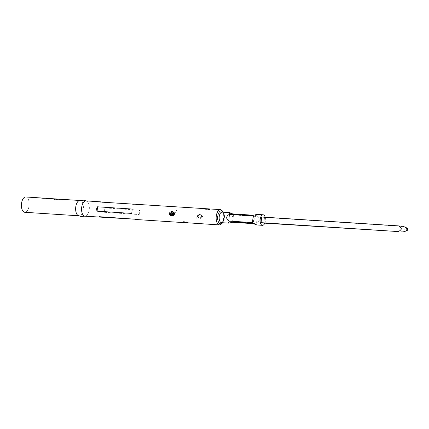 <?xml version="1.0" encoding="UTF-8"?>
<svg xmlns="http://www.w3.org/2000/svg" width="429" height="429" viewBox="0 0 429 429"><rect width="100%" height="100%" fill="white"/><g stroke="black" fill="none" stroke-linecap="round" stroke-linejoin="round"><path stroke-width="0.32" stroke-dasharray="2.15 1.61" d="M61.958 199.828L62.243 199.989C63.101 199.903 63.299 199.801 62.832 199.673M79.204 200.616A7.668 3.866 -86.3 0 1 80.019 200.499A7.668 3.866 -86.3 0 1 80.191 200.52A7.668 3.866 -86.3 0 1 83.371 208.574A7.668 3.866 -86.3 0 1 79.027 215.808A7.668 3.866 -86.3 0 1 78.856 215.792A7.668 3.866 -86.3 0 1 78.234 215.589M64.13 199.469A7.668 3.866 -86.3 0 1 64.302 199.49A7.668 3.866 -86.3 0 1 65.069 199.769L64.237 199.716A7.668 3.866 -86.3 0 0 63.712 199.485M62.355 199.356A7.668 3.866 -86.3 0 1 62.527 199.372A7.668 3.866 -86.3 0 1 63.299 199.657L62.468 199.603A7.668 3.866 -86.3 0 0 61.894 199.362M56.95 199.002A7.668 3.866 -86.3 0 1 57.121 199.024A7.668 3.866 -86.3 0 1 57.459 199.104L54.735 199.099A7.668 3.866 -86.3 0 0 54.269 198.89L56.655 199.035A7.668 3.866 -86.3 0 0 56.548 199.008M51.55 198.654A7.668 3.866 -86.3 0 1 51.721 198.67A7.668 3.866 -86.3 0 1 52.059 198.756L47.598 198.466A7.668 3.866 -86.3 0 0 47.501 198.434M47.919 198.418A7.668 3.866 -86.3 0 1 48.091 198.434A7.668 3.866 -86.3 0 1 48.364 198.498L51.142 198.686A7.668 3.866 -86.3 0 1 51.164 198.681L51.164 198.681M46.144 198.3A7.668 3.866 -86.3 0 1 46.316 198.321A7.668 3.866 -86.3 0 1 47.088 198.606L46.257 198.547A7.668 3.866 -86.3 0 0 45.683 198.305M25.794 196.981A7.668 3.866 -86.3 0 1 25.965 196.997A7.668 3.866 -86.3 0 1 29.145 205.057A7.668 3.866 -86.3 0 1 24.802 212.291M42.273 198.144A7.668 3.866 -86.3 0 1 42.627 198.316L43.458 198.37A7.668 3.866 -86.3 0 0 42.685 198.085A7.668 3.866 -86.3 0 0 42.648 198.08M50.096 198.654L50.928 198.799A7.577 3.818 -86.3 0 1 51.544 198.745A7.577 3.818 -86.3 0 1 51.711 198.761A7.577 3.818 -86.3 0 1 52.048 198.841L48.804 198.713M53.083 198.841A7.668 3.866 -86.3 0 1 53.802 199.281L58.462 199.946A7.668 3.866 -86.3 0 0 58.044 199.533L54.665 199.292A7.668 3.866 -86.3 0 0 53.582 198.793A7.668 3.866 -86.3 0 0 53.545 198.788M52.327 198.707L56.784 199.094A7.577 3.818 -86.3 0 1 56.944 199.094A7.577 3.818 -86.3 0 1 57.116 199.115A7.577 3.818 -86.3 0 1 57.448 199.195L54.735 199.099M58.483 199.195A7.668 3.866 -86.3 0 1 58.837 199.367L59.669 199.421A7.668 3.866 -86.3 0 0 58.896 199.136A7.668 3.866 -86.3 0 0 58.859 199.131M85.956 200.885A7.668 3.866 -86.3 0 1 86.127 200.906A7.668 3.866 -86.3 0 1 86.749 201.11A7.668 3.866 -86.3 0 1 89.318 208.789A7.668 3.866 -86.3 0 1 85.779 216.077A7.668 3.866 -86.3 0 1 84.963 216.195M202.67 216.833C201.469 213.588 199.764 213.251 197.565 215.814C198.412 219.01 200.112 219.348 202.67 216.833L199.405 218.082L197.656 215.884L200.257 214.484L202.306 216.725M104.462 212.301L139.125 214.554C140.106 213.17 140.235 211.712 139.511 210.178L104.848 207.926L104.462 212.301L104.848 207.926M187.58 222.807L186.406 222.549M135.457 219.466L136.1 219.283L134.47 219.176M102.156 202.172L137.382 204.654L136.792 204.193M204.633 208.601C207.556 209.288 209.347 209.411 210.001 208.971L209.861 208.939M183.253 222.292L187.457 222.528C184.679 221.9 183.183 221.814 182.979 222.276L183.253 222.292M187.763 222.217L183.011 221.911L187.763 222.217L187.73 222.581M210.001 208.971L209.706 209.223C209.057 209.647 207.438 209.534 204.847 208.891L209.765 209.282L206.108 208.907M183.011 221.911L183.505 221.611L187.393 221.906L183.435 221.675L187.382 221.906L187.929 222.26M202.161 216.087L200.23 214.479L197.426 216.125L197.437 216.468L199.372 218.077L202.177 216.431L201.791 216.125C200.531 218.334 199.11 218.42 197.533 216.382C198.793 214.184 200.214 214.098 201.791 216.125M205.03 209.282L209.567 209.561L204.815 209.255L208.767 209.851C209.486 209.963 209.808 209.883 209.738 209.604L209.567 209.561M174.56 213.669L172.63 212.06L174.571 214.012L171.761 215.658L173.74 215.294L175.338 212.864C175.595 212.328 178.684 206.976 174.592 213.685L174.233 213.208M232.856 221.675L256.601 223.214C259.985 221.251 260.183 219.01 257.191 216.489L233.446 214.945C231.66 217.16 231.462 219.401 232.856 221.675L233.446 214.945M265.176 217.23A5.282 2.665 -86.3 0 1 264.79 223.16M256.231 224.914C256.848 225 256.837 224.64 256.204 223.841L253.416 223.659M232.577 213.878L233.162 214.216L256.912 215.76C257.684 214.961 257.765 214.511 257.153 214.398M261.61 216.999L264.457 217.439L263.958 223.107M400.788 231.992C402.289 231.59 403.448 230.711 404.263 229.365C403.684 227.928 402.692 226.909 401.287 226.324L403.212 226.34M264.457 217.439L401.287 226.324M204.692 208.698L204.815 209.255M182.84 221.868L182.979 222.276M173.981 214.902L174.458 213.749M256.601 223.214L257.191 216.489M252.826 223.321L256.204 223.841M256.912 215.76L253.534 215.24M233.162 214.216L229.783 213.696M139.125 214.554L139.511 210.178M102.719 202.402L100.525 202.064M137.382 204.654L135.189 204.317M133.907 218.946L136.1 219.283M63.294 199.506A7.577 3.818 -86.3 0 1 63.46 199.528A7.577 3.818 -86.3 0 1 64.221 199.807L64.237 199.716M63.138 199.501A7.577 3.818 -86.3 0 0 62.677 199.565L62.677 199.474M62.677 199.565L63.508 199.619A7.577 3.818 -86.3 0 1 64.125 199.56A7.577 3.818 -86.3 0 1 64.291 199.582A7.577 3.818 -86.3 0 1 65.052 199.86L65.069 199.769M65.052 199.86L64.221 199.807M61.422 199.297L61.417 199.388A7.577 3.818 -86.3 0 1 61.519 199.394A7.577 3.818 -86.3 0 1 61.685 199.41A7.577 3.818 -86.3 0 1 62.446 199.689L62.468 199.603M57.851 199.153A7.577 3.818 -86.3 0 0 57.727 199.153L62.184 199.442A7.577 3.818 -86.3 0 1 62.35 199.447A7.577 3.818 -86.3 0 1 62.516 199.464A7.577 3.818 -86.3 0 1 63.278 199.742L62.446 199.689M61.417 199.388L61.074 199.367M58.719 199.212L58.623 199.206A7.577 3.818 -86.3 0 1 58.719 199.212A7.577 3.818 -86.3 0 1 58.891 199.228A7.577 3.818 -86.3 0 1 59.652 199.506L59.669 199.421M57.888 199.158A7.577 3.818 -86.3 0 1 58.06 199.174A7.577 3.818 -86.3 0 1 58.821 199.453L58.837 199.367M57.727 199.061L58.049 199.174M59.652 199.506L58.821 199.453M53.405 198.863L53.309 198.858A7.577 3.818 -86.3 0 1 53.405 198.863A7.577 3.818 -86.3 0 1 53.577 198.884A7.577 3.818 -86.3 0 1 54.644 199.378L58.022 199.619A7.577 3.818 -86.3 0 1 58.435 200.027L58.462 199.946M58.435 200.027L54.971 199.716M54.944 199.796L53.802 199.281M52.644 198.82L52.322 198.804A7.577 3.818 -86.3 0 1 52.445 198.804M52.488 198.804A7.577 3.818 -86.3 0 1 52.654 198.825A7.577 3.818 -86.3 0 1 53.781 199.362M55.668 199.018L56.108 199.045A7.577 3.818 -86.3 0 1 56.204 199.045A7.577 3.818 -86.3 0 1 56.376 199.067A7.577 3.818 -86.3 0 1 56.644 199.126L56.655 199.035M57.448 199.195L57.1 199.34L57.448 199.195M56.644 199.126L54.258 198.981A7.577 3.818 -86.3 0 1 54.719 199.19M48.788 198.804L47.598 198.466M46.927 198.45A7.577 3.818 -86.3 0 0 46.466 198.509L46.466 198.423M47.083 198.455A7.577 3.818 -86.3 0 1 47.249 198.471A7.577 3.818 -86.3 0 1 47.587 198.552M46.466 198.509L47.297 198.568A7.577 3.818 -86.3 0 1 47.914 198.509A7.577 3.818 -86.3 0 1 48.08 198.525A7.577 3.818 -86.3 0 1 48.354 198.589L48.364 198.498M48.439 198.6L51.126 198.777M50.096 198.745A7.577 3.818 -86.3 0 1 50.558 198.686M50.713 198.691A7.577 3.818 -86.3 0 1 50.879 198.707A7.577 3.818 -86.3 0 1 51.153 198.772M52.048 198.841L51.7 198.992L52.048 198.841M45.217 198.246L45.211 198.337A7.577 3.818 -86.3 0 1 45.308 198.337A7.577 3.818 -86.3 0 1 45.479 198.359A7.577 3.818 -86.3 0 1 46.241 198.638L46.257 198.547M41.64 198.101A7.577 3.818 -86.3 0 0 41.516 198.101L45.978 198.391A7.577 3.818 -86.3 0 1 46.139 198.391A7.577 3.818 -86.3 0 1 46.311 198.412A7.577 3.818 -86.3 0 1 47.072 198.691L46.241 198.638M45.211 198.337L44.863 198.316M42.509 198.155L42.412 198.15A7.577 3.818 -86.3 0 1 42.509 198.155A7.577 3.818 -86.3 0 1 42.68 198.177A7.577 3.818 -86.3 0 1 43.442 198.455L43.458 198.37M41.677 198.101A7.577 3.818 -86.3 0 1 41.849 198.123A7.577 3.818 -86.3 0 1 42.61 198.402L42.627 198.316M41.522 198.01L41.838 198.118M43.442 198.455L42.61 198.402M220.704 209.642A7.668 3.866 -86.3 0 1 223.884 217.701A7.668 3.866 -86.3 0 1 219.541 224.93M187.457 222.528L187.559 222.801M187.548 222.19L187.393 221.906M209.137 209.802L209.352 209.534M223.166 212.189A6.478 3.266 -86.3 0 1 222.485 222.731M222.302 212.135A5.282 2.665 -86.3 0 1 224.501 217.567A5.282 2.665 -86.3 0 1 221.616 222.667M80.019 200.499L79.644 200.477M79.027 215.808L78.646 215.787M86.336 200.911L86.749 201.11M85.344 216.221L85.779 216.077M187.902 222.581L186.465 222.565M200.23 214.479L200.263 214.484C199.608 213.985 198.756 214.446 197.694 215.878C197.619 216.409 197.619 216.409 197.694 215.878C197.426 216.822 197.994 217.557 199.399 218.082L197.399 216.447C194.165 221.718 196.638 217.406 196.836 216.972L198.262 214.838L200.236 214.479C198.9 213.932 196.611 216.13 197.399 216.447M209.765 209.282L209.738 209.604M222.924 222.758L224.421 217.551L224.351 215.026L223.606 212.216M221.498 222.667C221.369 223.284 221.959 222.63 223.278 220.71C224.024 214.591 223.675 211.733 222.233 212.13L222.184 212.124M208.982 208.912L209.668 208.923M204.644 209.213L205.185 209.567M174.592 213.685C174.442 214.816 174.442 214.816 174.592 213.685M64.125 199.56L63.53 199.523M62.35 199.447L61.519 199.394M56.944 199.094L56.204 199.045M47.914 198.509L47.319 198.471M51.544 198.745L50.949 198.707M46.139 198.391L45.308 198.337"/><path stroke-width="0.64" d="M63.095 199.721L62.832 199.673C61.969 199.71 61.771 199.817 62.243 199.989M63.127 199.673L62.827 199.582C61.958 199.624 61.76 199.732 62.232 199.903C63.095 199.817 63.294 199.71 62.827 199.582L62.832 199.673M61.932 199.785L62.232 199.903M85.779 216.077L81.102 216.506L78.234 215.589A7.668 3.866 -86.3 0 1 75.665 207.904A7.668 3.866 -86.3 0 1 79.204 200.616L83.88 200.193L86.749 201.11M63.712 199.485A7.668 3.866 -86.3 0 0 63.471 199.431A7.668 3.866 -86.3 0 0 63.299 199.415A7.668 3.866 -86.3 0 0 62.677 199.474L63.508 199.528A7.668 3.866 -86.3 0 1 64.13 199.469L79.644 200.477M57.727 199.153L62.189 199.351A7.668 3.866 -86.3 0 1 62.355 199.356L63.299 199.415M58.483 199.195A7.668 3.866 -86.3 0 0 58.065 199.083A7.668 3.866 -86.3 0 0 57.894 199.067A7.668 3.866 -86.3 0 0 57.727 199.061L58.049 199.174M52.322 198.804L56.789 198.997A7.668 3.866 -86.3 0 1 56.95 199.002L57.894 199.067M53.083 198.841A7.668 3.866 -86.3 0 0 52.665 198.734A7.668 3.866 -86.3 0 0 52.494 198.713A7.668 3.866 -86.3 0 0 52.327 198.707L52.644 198.82M51.131 198.67A7.668 3.866 -86.3 0 0 50.89 198.616A7.668 3.866 -86.3 0 0 50.719 198.6A7.668 3.866 -86.3 0 0 50.096 198.654L50.928 198.713A7.668 3.866 -86.3 0 1 51.55 198.654L52.494 198.713M47.501 198.434A7.668 3.866 -86.3 0 0 47.26 198.38A7.668 3.866 -86.3 0 0 47.088 198.364A7.668 3.866 -86.3 0 0 46.466 198.423L47.297 198.477A7.668 3.866 -86.3 0 1 47.919 198.418L50.719 198.6M41.516 198.101L45.983 198.3A7.668 3.866 -86.3 0 1 46.144 198.3L47.088 198.364M42.273 198.144A7.668 3.866 -86.3 0 0 41.854 198.032A7.668 3.866 -86.3 0 0 41.688 198.01A7.668 3.866 -86.3 0 0 41.522 198.01L41.838 198.118M78.646 215.787L24.802 212.291A7.668 3.866 -86.3 0 1 24.63 212.269A7.668 3.866 -86.3 0 1 21.45 204.215A7.668 3.866 -86.3 0 1 25.794 196.981L41.688 198.01M45.211 198.337L45.217 198.246A7.668 3.866 -86.3 0 1 45.313 198.246A7.668 3.866 -86.3 0 1 45.485 198.268A7.668 3.866 -86.3 0 1 45.683 198.305M56.108 199.045L56.113 198.949A7.668 3.866 -86.3 0 1 56.21 198.954A7.668 3.866 -86.3 0 1 56.381 198.976A7.668 3.866 -86.3 0 1 56.548 199.008M61.417 199.388L61.422 199.297A7.668 3.866 -86.3 0 1 61.524 199.297A7.668 3.866 -86.3 0 1 61.696 199.319A7.668 3.866 -86.3 0 1 61.894 199.362M61.422 199.297L58.623 199.115A7.668 3.866 -86.3 0 1 58.725 199.12A7.668 3.866 -86.3 0 1 58.859 199.131M56.113 198.949L53.314 198.772A7.668 3.866 -86.3 0 1 53.416 198.772A7.668 3.866 -86.3 0 1 53.545 198.788M45.217 198.246L42.417 198.064A7.668 3.866 -86.3 0 1 42.519 198.064A7.668 3.866 -86.3 0 1 42.648 198.08M134.47 219.176L84.963 216.195A7.668 3.866 -86.3 0 1 84.792 216.173A7.668 3.866 -86.3 0 1 81.612 208.119A7.668 3.866 -86.3 0 1 85.956 200.885L101.008 201.866M187.94 222.871L182.716 222.533C182.813 222.045 184.443 222.136 187.602 222.807L187.94 222.871M186.406 222.549L183.81 222.56M183.253 222.292L182.926 222.554L135.618 219.482M99.834 217.154L99.244 216.693L136.1 219.283M187.559 222.801L219.541 224.93A7.668 3.866 -86.3 0 1 219.369 224.914A7.668 3.866 -86.3 0 1 216.189 216.859A7.668 3.866 -86.3 0 1 220.533 209.625L102.156 202.172M100.525 202.064L101.169 201.882M97.501 206.794L132.164 209.046L131.783 213.422L97.12 211.17C96.396 209.636 96.52 208.178 97.501 206.794L97.12 211.17M174.464 213.449C173.316 216.624 171.595 216.87 169.299 214.178C169.171 211.025 174.104 210.821 174.464 213.449L174.292 214.28C173.799 215.401 172.951 215.862 171.761 215.658L174.383 213.985L174.367 213.562L172.592 212.055L169.637 213.674L169.669 214.103L171.734 215.653L169.83 214.05L171.268 212.157M174.233 213.208L170.206 214.007L173.981 214.902M264.79 223.16A5.282 2.665 -86.3 0 1 262.441 225.327A5.282 2.665 -86.3 0 1 262.323 225.311A5.282 2.665 -86.3 0 1 260.135 219.766A5.282 2.665 -86.3 0 1 263.127 214.784A5.282 2.665 -86.3 0 1 263.245 214.795A5.282 2.665 -86.3 0 1 265.176 217.23M253.416 223.659L232.454 222.302L228.834 223.139C228.223 223.026 228.303 222.576 229.081 221.777L252.826 223.321L256.44 224.93M221.616 222.667A5.282 2.665 -86.3 0 1 221.498 222.667L228.834 223.139M263.127 214.784L257.025 214.387L253.534 215.24L229.783 213.696C229.15 212.897 229.145 212.537 229.756 212.623L232.577 213.878M263.958 223.107L261.116 222.667L261.61 216.999L398.439 225.885C399.849 226.474 400.842 227.488 401.415 228.93C400.6 230.276 399.442 231.151 397.94 231.553L263.958 223.107M261.116 222.667L397.94 231.553M406.172 229.301A1.378 0.697 -86.3 0 1 407.078 228.067A1.378 0.697 -86.3 0 1 407.55 229.515A1.378 0.697 -86.3 0 1 406.901 230.77A1.378 0.697 -86.3 0 1 406.172 229.301M401.287 226.324L403.094 226.314L398.439 225.885M406.901 230.77L402.718 232.019L400.788 231.992M221.498 222.667A5.282 2.665 -86.3 0 1 221.38 222.651A5.282 2.665 -86.3 0 1 219.192 217.106A5.282 2.665 -86.3 0 1 222.184 212.124L229.756 212.623M229.386 214.323L253.137 215.862C254.526 218.136 254.333 220.383 252.547 222.592L228.796 221.048C225.804 218.527 226.003 216.286 229.386 214.323L228.796 221.048M229.081 221.777L232.454 222.302M253.137 215.862L252.547 222.592M132.164 209.046L131.783 213.422M99.244 216.693L101.437 217.031M63.138 199.501A7.577 3.818 -86.3 0 1 63.294 199.506L63.53 199.523M61.074 199.367L58.623 199.115M57.851 199.153A7.577 3.818 -86.3 0 1 57.888 199.158L58.623 199.206M52.445 198.804A7.577 3.818 -86.3 0 1 52.488 198.804L53.314 198.772M55.668 199.018L53.309 198.863M46.927 198.45A7.577 3.818 -86.3 0 1 47.083 198.455L47.319 198.471M50.558 198.686A7.577 3.818 -86.3 0 1 50.713 198.691L50.949 198.707M44.863 198.316L42.417 198.064M41.64 198.101A7.577 3.818 -86.3 0 1 41.677 198.101L42.412 198.15M182.813 222.19L187.602 222.807M222.485 222.731A6.478 3.266 -86.3 0 1 220.377 223.782A6.478 3.266 -86.3 0 1 217.701 216.838A6.478 3.266 -86.3 0 1 221.503 210.891A6.478 3.266 -86.3 0 1 223.166 212.189M223.606 212.216L220.533 209.625A7.668 3.866 -86.3 0 1 220.704 209.642M169.669 214.103L169.299 214.178M174.367 213.562L174.33 213.535C173.52 216.838 172.603 215.181 171.761 215.658L171.734 215.653M169.83 214.05L170.206 214.007M61.524 199.297L58.725 199.12M56.21 198.954L53.416 198.772M45.313 198.246L42.519 198.064M186.465 222.565L183.065 222.56M187.58 222.807L188.084 222.892M206.108 208.907L204.494 208.585M219.541 224.93L222.924 222.758M262.441 225.327L256.344 224.93M407.078 228.067L403.212 226.34M174.33 213.535L172.592 212.055M204.671 208.891L208.982 208.912"/></g></svg>
